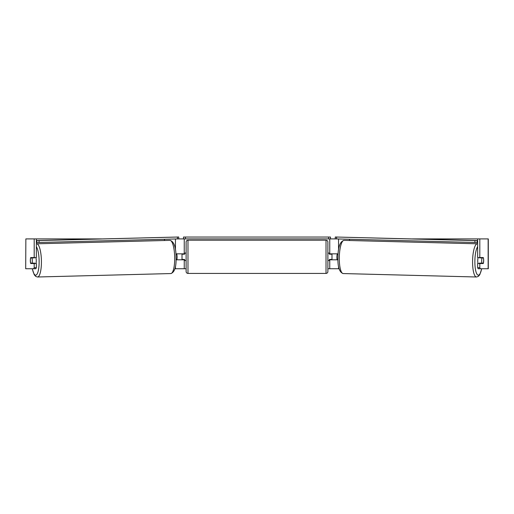 <?xml version="1.0" encoding="UTF-8"?>
<svg xmlns="http://www.w3.org/2000/svg" width="514" height="514" viewBox="0 0 514 514"><rect width="100%" height="100%" fill="white"/><g stroke="black" fill="none" stroke-linecap="round" stroke-linejoin="round"><path stroke-width="0.77" d="M164.499 240.507L164.499 239.254M174.914 268.751L184.25 268.751L184.25 259.429M176.071 259.801L184.25 259.801M184.25 254.205L184.25 238.907M177.715 238.907L183.504 238.907L183.504 237.044L330.496 237.044L330.496 238.907L328.626 238.907L328.626 237.044M182.014 259.801L182.014 253.832M184.25 253.832L175.916 253.832M339.086 268.751L329.75 268.751L329.75 259.429M349.501 240.507L349.501 239.254M337.929 259.801L329.75 259.801M329.75 254.205L329.75 238.907M336.284 238.907L330.496 238.907M331.986 259.801L331.986 259.429L329.378 259.429L329.378 260.547L327.881 260.547M331.986 259.429L331.986 253.832M329.75 253.832L338.084 253.832M478.084 263.534A3.733 0.964 -88.5 0 1 477.731 260.444A3.733 0.964 -88.5 0 1 478.155 257.559M483.411 257.938A3.733 0.964 -88.5 0 1 483.623 260.547A3.733 0.964 -88.5 0 1 483.288 263.155L481.907 263.155A3.733 0.964 -88.5 0 1 481.695 260.547A3.733 0.964 -88.5 0 1 482.036 257.938L483.391 257.932A3.733 0.964 -90 0 0 483.282 257.559L479.806 257.559L479.806 238.907L488.3 238.907L488.3 268.751L478.129 268.751L477.647 267.678L477.647 263.534L479.806 263.534L479.806 267.678L480.288 268.751M479.607 257.559A3.733 0.964 -88.5 0 0 479.511 257.867L482.036 257.938M480.808 257.559A3.733 0.964 -88.5 0 1 480.892 257.867L481.22 257.88M480.757 263.129A3.733 0.964 -88.5 0 1 480.622 263.534M479.511 263.534A3.733 0.964 -88.5 0 1 479.389 263.091L481.907 263.155M337.923 259.448L337.088 259.429A3.733 0.964 -88.5 0 1 336.876 256.814A3.733 0.964 -88.5 0 1 337.216 254.205L338.058 254.205M338.058 254.224L337.216 254.205M479.511 257.867L480.892 257.867M36.353 238.907L34.194 238.907L34.194 257.559L36.353 257.559L36.353 238.907L101.496 238.907M412.504 238.907L479.806 238.907M184.25 268.751L186.119 268.751M327.881 268.751L329.75 268.751M25.854 238.907L25.7 268.751L25.854 238.907L34.194 238.907M33.712 268.751L34.194 267.678L36.353 267.678L35.871 268.751L25.854 268.751M483.539 258.683A3.733 0.964 -90 0 1 483.282 263.534L479.806 263.534M479.806 257.559L477.647 257.559L477.647 238.907M477.647 267.678L479.806 267.678M481.123 257.559A3.733 0.964 -90 0 1 481.226 257.912M481.239 263.136A3.733 0.964 -90 0 1 481.123 263.534M36.353 267.678L36.353 263.534L34.194 263.534L34.194 267.678M32.877 257.559A3.733 0.964 -90 0 0 32.774 257.912M32.761 263.136A3.733 0.964 -90 0 0 32.877 263.534M30.461 258.683A3.733 0.964 -90 0 0 30.332 260.547A3.733 0.964 -90 0 0 30.718 263.534L34.194 263.534M34.194 257.559L30.718 257.559A3.733 0.964 -90 0 0 30.609 257.932L30.589 257.938A3.733 0.964 -91.5 0 0 30.377 260.547A3.733 0.964 -91.5 0 0 30.711 263.155L32.093 263.155A3.733 0.964 -91.5 0 0 32.305 260.547A3.733 0.964 -91.5 0 0 31.964 257.938L30.589 257.938M187.983 240.211A1.863 1.863 0 0 0 186.119 242.081L186.119 271.553A1.863 1.863 0 0 0 187.983 273.416L326.017 273.416A1.863 1.863 0 0 0 327.881 271.553L327.881 242.081A1.863 1.863 0 0 0 326.017 240.211L187.983 240.211L187.983 273.416M331.986 254.205L329.378 254.205L329.378 253.087L327.881 253.087M186.119 253.087L184.622 253.087L184.622 254.205L182.014 254.205M182.014 259.429L184.622 259.429L184.622 260.547L186.119 260.547M185.374 237.044L185.374 238.907L328.626 238.907M185.374 238.907L183.504 238.907M477.647 242.524L477.165 242.524L477.21 240.661L335.276 237.005L477.647 240.584M477.647 240.661L477.21 240.661M335.276 237.005L335.231 238.869L336.548 238.92L336.593 237.05M474.93 240.616L474.885 242.479L336.548 238.92M474.885 242.479L477.165 242.524M35.916 263.534A3.733 0.964 -91.5 0 0 36.269 260.444A3.733 0.964 -91.5 0 0 35.845 257.559M32.093 263.155L34.611 263.091A3.733 0.964 -91.5 0 1 34.489 263.534M33.243 263.129A3.733 0.964 -91.5 0 0 33.378 263.534M32.78 257.88L33.108 257.867A3.733 0.964 -91.5 0 1 33.192 257.559M31.964 257.938L34.489 257.867A3.733 0.964 -91.5 0 0 34.393 257.559M176.077 259.448L176.912 259.429A3.733 0.964 -91.5 0 0 177.124 256.814A3.733 0.964 -91.5 0 0 176.784 254.205L175.942 254.205M175.942 254.224L176.784 254.205M34.489 257.867L33.108 257.867M36.353 240.661L178.724 237.005L36.353 240.584M36.353 242.524L36.835 242.524L36.79 240.661M178.724 237.005L178.769 238.869L177.452 238.92L177.407 237.05M39.07 240.616L39.115 242.479L177.452 238.92M39.115 242.479L36.835 242.524M175.454 249.843L175.454 238.971M175.454 268.751L175.454 266.374M338.546 268.751L338.546 266.374M338.546 249.843L338.546 238.971M476.472 276.995L343.179 273.557A16.602 4.298 -88.5 0 1 339.311 256.961A16.602 4.298 -88.5 0 1 344.033 240.366L477.326 243.803A16.602 4.298 91.5 0 0 472.597 260.399A16.602 4.298 91.5 0 0 476.472 276.995L478.264 276.442L479.761 274.752L481.74 268.751M481.644 268.751A14.739 3.81 -88.5 0 1 477.23 274.521A14.739 3.81 -88.5 0 1 474.885 260.444A14.739 3.81 -88.5 0 1 477.647 246.714M488.146 268.751L488.146 238.907M326.017 273.416L326.017 240.211M37.528 276.995L170.821 273.557A16.602 4.298 -91.5 0 0 174.689 256.961A16.602 4.298 -91.5 0 0 169.967 240.366L36.674 243.803A16.602 4.298 88.5 0 1 41.403 260.399A16.602 4.298 88.5 0 1 37.528 276.995L35.736 276.442L34.239 274.752L32.26 268.751M32.356 268.751A14.739 3.81 -91.5 0 0 36.77 274.521A14.739 3.81 -91.5 0 0 39.115 260.444A14.739 3.81 -91.5 0 0 36.353 246.714M477.326 243.803L477.647 243.829M344.033 240.366C340.114 241.426 338.084 246.945 337.929 256.916C337.602 266.779 339.349 272.33 343.179 273.557M170.821 273.557C174.651 272.33 176.398 266.779 176.071 256.916C175.916 246.945 173.886 241.426 169.967 240.366M36.674 243.803L36.353 243.829"/></g></svg>
